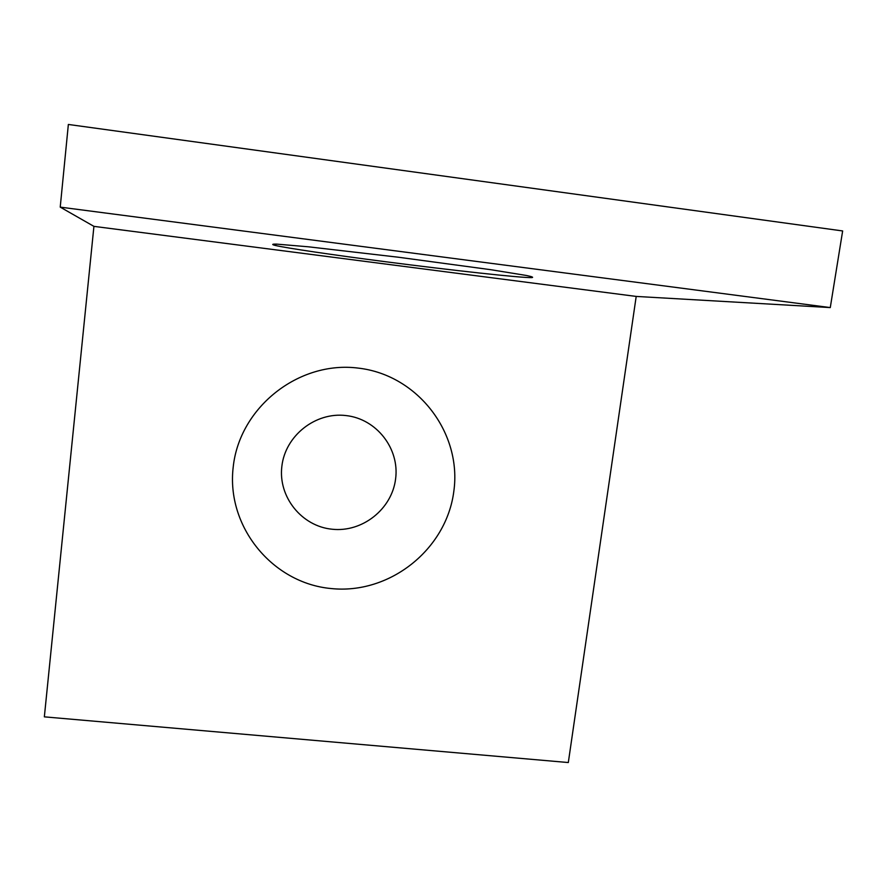 <?xml version="1.0" encoding="UTF-8"?>
<svg xmlns="http://www.w3.org/2000/svg" width="887" height="887" viewBox="0 0 887 887"><rect width="100%" height="100%" fill="white"/><g stroke="black" fill="none" stroke-linecap="round" stroke-linejoin="round"><path stroke-width="1.33" d="M636.201 296.424L93.922 226.362L44.35 716.851L568.312 762.543L636.201 296.424L830.276 307.578L842.65 230.953L68.354 124.457L60.227 207.126L830.276 307.578M233.203 467.072C226.03 526.734 272.531 583.202 331.051 588.536C389.471 594.745 446.416 549.641 453.822 491.354C462.094 433.178 417.965 374.924 358.337 368.116C298.819 360.421 239.501 407.31 233.203 467.072M93.922 226.362L60.227 207.126M385.39 261.709C333.745 255.035 286.756 248.16 274.948 245.377C271.544 244.457 272.054 244.036 276.5 244.102L308.321 246.797L398.241 257.208L490.788 269.703L526.301 275.458C532.089 276.677 533.896 277.398 531.723 277.609C521.024 277.941 451.062 270.236 385.39 261.709M395.602 478.925C399.715 448.733 376.653 418.908 346.052 415.571C315.506 411.779 285.237 435.717 281.855 466.34C278.03 496.92 301.724 526.279 332.037 529.217C362.295 532.621 391.932 509.16 395.602 478.925M276.456 244.102L274.948 245.377M530.881 276.445L531.723 277.609"/></g></svg>
